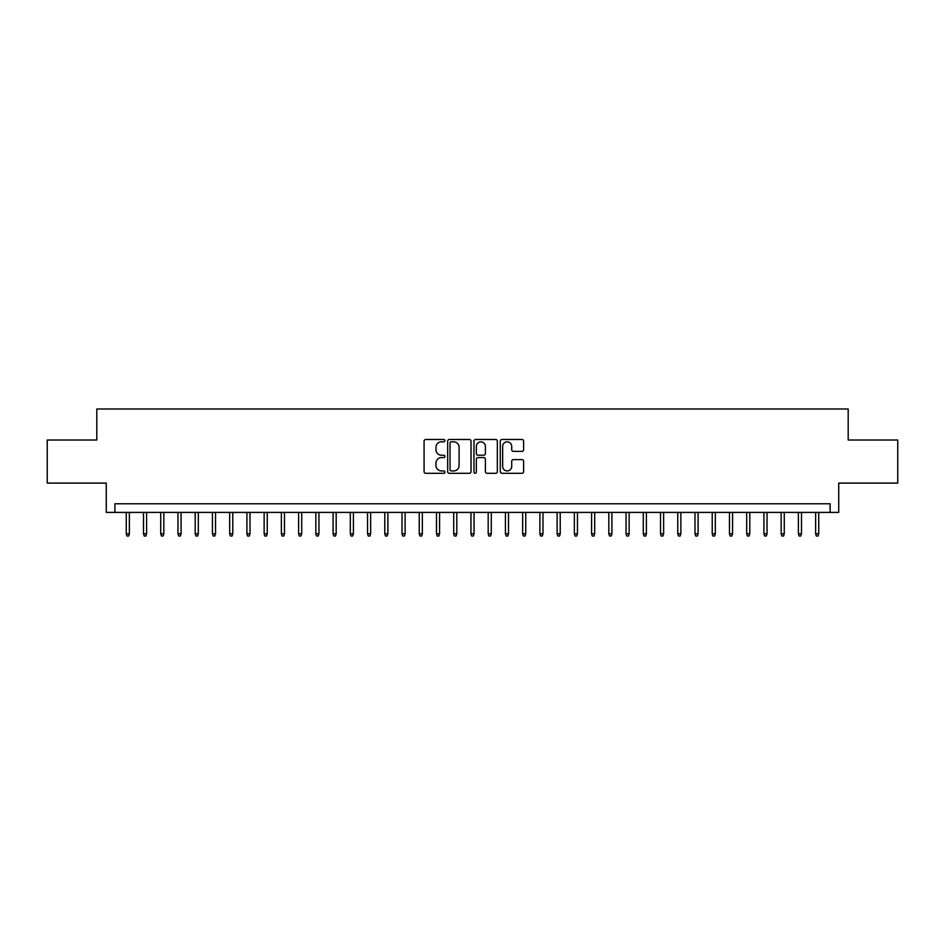 <?xml version="1.0" encoding="UTF-8"?>
<svg xmlns="http://www.w3.org/2000/svg" width="945" height="945" viewBox="0 0 945 945"><rect width="100%" height="100%" fill="white"/><g stroke="black" fill="none" stroke-linecap="round" stroke-linejoin="round"><path stroke-width="1.42" d="M444.93 440.654A1.181 1.181 0 0 0 443.737 439.472L425.77 439.472A1.689 1.689 0 0 0 424.081 441.161L424.081 471.614A1.689 1.689 0 0 0 425.77 473.303L443.737 473.303A1.181 1.181 0 0 0 444.93 472.122A1.181 1.181 0 0 0 443.737 470.929L441.421 470.929A5.41 5.41 0 0 1 435.999 465.519L435.999 462.979A5.41 5.41 0 0 1 441.421 457.569L443.737 457.569A1.181 1.181 0 0 0 444.93 456.388A1.181 1.181 0 0 0 443.737 455.207L441.421 455.207A5.41 5.41 0 0 1 435.999 449.785L435.999 447.257A5.41 5.41 0 0 1 441.421 441.835L443.737 441.835A1.181 1.181 0 0 0 444.93 440.654M521.935 451.391A1.689 1.689 0 0 0 523.624 449.702L523.624 441.161A1.689 1.689 0 0 0 521.935 439.472L501.972 439.472A1.689 1.689 0 0 0 500.283 441.161L500.283 471.614A1.689 1.689 0 0 0 501.972 473.303L521.935 473.303A1.689 1.689 0 0 0 523.624 471.614L523.624 461.29A1.689 1.689 0 0 0 521.935 459.601L513.395 459.601A1.689 1.689 0 0 0 511.706 461.29L511.706 466.405A4.524 4.524 0 0 1 507.181 470.929A4.524 4.524 0 0 1 502.657 466.405L502.657 446.359A4.524 4.524 0 0 1 507.181 441.835A4.524 4.524 0 0 1 511.706 446.359L511.706 449.702A1.689 1.689 0 0 0 513.395 451.391L521.935 451.391M830.112 512.403L838.723 512.403L838.723 483.096L897.75 483.096L897.75 440.016L848.197 440.016L848.197 408.996L96.803 408.996L96.803 440.016L47.25 440.016L47.25 483.096L106.277 483.096L106.277 512.403L830.112 512.403L830.112 503.779L114.888 503.779L114.888 512.403M471.023 441.161A1.689 1.689 0 0 0 469.322 439.472L449.371 439.472A1.689 1.689 0 0 0 447.67 441.161L447.67 471.614A1.689 1.689 0 0 0 449.371 473.303L469.322 473.303A1.689 1.689 0 0 0 471.023 471.614L471.023 441.161M475.678 439.472L495.629 439.472A1.689 1.689 0 0 1 497.33 441.161L497.33 471.614A1.689 1.689 0 0 1 495.629 473.303L487.088 473.303A1.689 1.689 0 0 1 485.399 471.614L485.399 459.258A1.689 1.689 0 0 0 483.71 457.569L478.04 457.569A1.689 1.689 0 0 0 476.351 459.258L476.351 472.122A1.181 1.181 0 0 1 475.17 473.303A1.181 1.181 0 0 1 473.977 472.122L473.977 441.161A1.689 1.689 0 0 1 475.678 439.472M451.226 441.835A1.181 1.181 0 0 0 450.044 443.028L450.044 469.748A1.181 1.181 0 0 0 451.226 470.929L453.683 470.929A5.41 5.41 0 0 0 459.093 465.519L459.093 447.257A5.41 5.41 0 0 0 453.683 441.835L451.226 441.835M485.399 446.453A4.524 4.524 0 0 0 480.875 441.917A4.524 4.524 0 0 0 476.351 446.453L476.351 453.505A1.689 1.689 0 0 0 478.04 455.207L483.71 455.207A1.689 1.689 0 0 0 485.399 453.505L485.399 446.453M129.37 533.771L128.685 536.004L126.961 536.004L126.264 533.771L129.37 533.771L129.37 512.403M126.264 533.771L126.264 512.403M146.605 533.771L145.92 536.004L144.195 536.004L143.498 533.771L146.605 533.771L146.605 512.403M143.498 533.771L143.498 512.403M163.839 533.771L163.154 536.004L161.43 536.004L160.733 533.771L163.839 533.771L163.839 512.403M160.733 533.771L160.733 512.403M181.074 533.771L180.389 536.004L178.664 536.004L177.967 533.771L181.074 533.771L181.074 512.403M177.967 533.771L177.967 512.403M198.308 533.771L197.611 536.004L195.898 536.004L195.202 533.771L198.308 533.771L198.308 512.403M195.202 533.771L195.202 512.403M215.543 533.771L214.846 536.004L213.133 536.004L212.436 533.771L215.543 533.771L215.543 512.403M212.436 533.771L212.436 512.403M232.777 533.771L232.08 536.004L230.367 536.004L229.67 533.771L232.777 533.771L232.777 512.403M229.67 533.771L229.67 512.403M250.012 533.771L249.315 536.004L247.59 536.004L246.905 533.771L250.012 533.771L250.012 512.403M246.905 533.771L246.905 512.403M267.246 533.771L266.549 536.004L264.824 536.004L264.139 533.771L267.246 533.771L267.246 512.403M264.139 533.771L264.139 512.403M284.48 533.771L283.784 536.004L282.059 536.004L281.374 533.771L284.48 533.771L284.48 512.403M281.374 533.771L281.374 512.403M301.715 533.771L301.018 536.004L299.293 536.004L298.608 533.771L301.715 533.771L301.715 512.403M298.608 533.771L298.608 512.403M318.949 533.771L318.252 536.004L316.528 536.004L315.843 533.771L318.949 533.771L318.949 512.403M315.843 533.771L315.843 512.403M336.184 533.771L335.487 536.004L333.762 536.004L333.077 533.771L336.184 533.771L336.184 512.403M333.077 533.771L333.077 512.403M353.418 533.771L352.721 536.004L350.997 536.004L350.311 533.771L353.418 533.771L353.418 512.403M350.311 533.771L350.311 512.403M370.653 533.771L369.956 536.004L368.231 536.004L367.546 533.771L370.653 533.771L370.653 512.403M367.546 533.771L367.546 512.403M387.875 533.771L387.19 536.004L385.465 536.004L384.78 533.771L387.875 533.771L387.875 512.403M384.78 533.771L384.78 512.403M405.11 533.771L404.425 536.004L402.7 536.004L402.015 533.771L405.11 533.771L405.11 512.403M402.015 533.771L402.015 512.403M422.344 533.771L421.659 536.004L419.934 536.004L419.249 533.771L422.344 533.771L422.344 512.403M419.249 533.771L419.249 512.403M439.579 533.771L438.893 536.004L437.169 536.004L436.484 533.771L439.579 533.771L439.579 512.403M436.484 533.771L436.484 512.403M456.813 533.771L456.128 536.004L454.403 536.004L453.718 533.771L456.813 533.771L456.813 512.403M453.718 533.771L453.718 512.403M474.047 533.771L473.362 536.004L471.638 536.004L470.953 533.771L474.047 533.771L474.047 512.403M470.953 533.771L470.953 512.403M491.282 533.771L490.597 536.004L488.872 536.004L488.187 533.771L491.282 533.771L491.282 512.403M488.187 533.771L488.187 512.403M508.516 533.771L507.831 536.004L506.107 536.004L505.421 533.771L508.516 533.771L508.516 512.403M505.421 533.771L505.421 512.403M525.751 533.771L525.066 536.004L523.341 536.004L522.656 533.771L525.751 533.771L525.751 512.403M522.656 533.771L522.656 512.403M542.985 533.771L542.3 536.004L540.575 536.004L539.89 533.771L542.985 533.771L542.985 512.403M539.89 533.771L539.89 512.403M560.22 533.771L559.534 536.004L557.81 536.004L557.125 533.771L560.22 533.771L560.22 512.403M557.125 533.771L557.125 512.403M577.454 533.771L576.769 536.004L575.044 536.004L574.347 533.771L577.454 533.771L577.454 512.403M574.347 533.771L574.347 512.403M594.688 533.771L594.003 536.004L592.279 536.004L591.582 533.771L594.688 533.771L594.688 512.403M591.582 533.771L591.582 512.403M611.923 533.771L611.238 536.004L609.513 536.004L608.816 533.771L611.923 533.771L611.923 512.403M608.816 533.771L608.816 512.403M629.157 533.771L628.472 536.004L626.748 536.004L626.051 533.771L629.157 533.771L629.157 512.403M626.051 533.771L626.051 512.403M646.392 533.771L645.707 536.004L643.982 536.004L643.285 533.771L646.392 533.771L646.392 512.403M643.285 533.771L643.285 512.403M663.626 533.771L662.941 536.004L661.216 536.004L660.52 533.771L663.626 533.771L663.626 512.403M660.52 533.771L660.52 512.403M680.861 533.771L680.176 536.004L678.451 536.004L677.754 533.771L680.861 533.771L680.861 512.403M677.754 533.771L677.754 512.403M698.095 533.771L697.41 536.004L695.685 536.004L694.988 533.771L698.095 533.771L698.095 512.403M694.988 533.771L694.988 512.403M715.33 533.771L714.633 536.004L712.92 536.004L712.223 533.771L715.33 533.771L715.33 512.403M712.223 533.771L712.223 512.403M732.564 533.771L731.867 536.004L730.154 536.004L729.457 533.771L732.564 533.771L732.564 512.403M729.457 533.771L729.457 512.403M749.798 533.771L749.101 536.004L747.389 536.004L746.692 533.771L749.798 533.771L749.798 512.403M746.692 533.771L746.692 512.403M767.033 533.771L766.336 536.004L764.611 536.004L763.926 533.771L767.033 533.771L767.033 512.403M763.926 533.771L763.926 512.403M784.267 533.771L783.57 536.004L781.846 536.004L781.161 533.771L784.267 533.771L784.267 512.403M781.161 533.771L781.161 512.403M801.502 533.771L800.805 536.004L799.08 536.004L798.395 533.771L801.502 533.771L801.502 512.403M798.395 533.771L798.395 512.403M818.736 533.771L818.039 536.004L816.315 536.004L815.63 533.771L818.736 533.771L818.736 512.403M815.63 533.771L815.63 512.403"/></g></svg>
